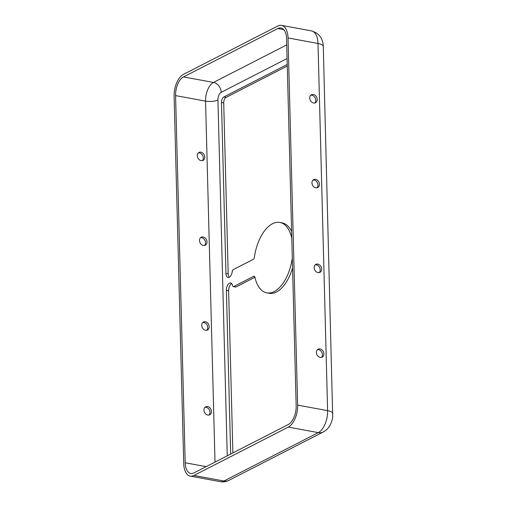 <?xml version="1.0" encoding="UTF-8"?>
<svg xmlns="http://www.w3.org/2000/svg" width="507" height="507" viewBox="0 0 507 507"><rect width="100%" height="100%" fill="white"/><g stroke="black" fill="none" stroke-linecap="round" stroke-linejoin="round"><path stroke-width="0.76" d="M286.556 38.69L296.17 405.873A15.216 7.979 100.5 0 1 288.242 424.549L193.883 472.93A15.216 7.979 100.5 0 1 190.74 473.475A15.216 7.979 100.5 0 1 185.194 462.771L175.574 95.595A15.216 7.979 100.5 0 1 183.509 76.918L277.868 28.538A15.216 7.979 100.5 0 1 281.011 27.993A15.216 7.979 100.5 0 1 286.556 38.69M315.202 264.863A4.474 3.53 -117.1 0 1 319.6 267.5A4.474 3.53 -117.1 0 1 319.176 272.608M310.766 95.265A4.474 3.53 -117.1 0 1 315.158 97.902A4.474 3.53 -117.1 0 1 314.733 103.01M312.984 180.061A4.474 3.53 -117.1 0 1 317.382 182.697A4.474 3.53 -117.1 0 1 316.951 187.805M317.426 349.659A4.474 3.53 -117.1 0 1 321.818 352.295A4.474 3.53 -117.1 0 1 321.394 357.403M229.265 277.247A5.818 3.048 100.5 0 1 228.188 273.78L223.714 102.908A4.474 2.345 100.5 0 1 226.046 97.414L287.273 66.024M291.601 231.376A35.801 18.778 -79.5 0 0 282.095 222.865L279.845 222.446A35.801 18.778 -79.5 0 0 254.394 257.258A2.237 1.172 100.5 0 1 253.259 259.356L233.347 269.566A2.237 1.172 -79.5 0 0 232.212 271.701A5.818 3.048 -79.5 0 1 228.061 277.456A5.818 3.048 -79.5 0 1 225.945 273.362L221.47 102.49A4.474 2.345 100.5 0 1 223.802 96.995L287.235 64.478M230.672 454.063L226.388 290.321A5.818 3.048 -79.5 0 1 230.622 282.969A5.818 3.048 -79.5 0 1 232.574 285.593A2.237 1.172 -79.5 0 0 233.328 286.607A2.237 1.172 -79.5 0 0 233.79 286.525L253.703 276.315A2.237 1.172 100.5 0 1 254.165 276.233A2.237 1.172 100.5 0 1 254.913 277.215A35.801 18.778 -79.5 0 0 266.84 292.856L269.09 293.274A35.801 18.778 -79.5 0 0 292.558 267.848M233.79 286.525L236.04 286.943L254.926 277.259M236.04 286.943A2.237 1.172 100.5 0 1 235.578 287.019L233.328 286.607M232.884 452.928L228.632 290.739A5.818 3.048 100.5 0 1 231.667 283.597M183.445 74.371L277.804 25.99A17.903 9.386 100.5 0 1 281.499 25.35A17.903 9.386 100.5 0 1 288.027 37.943L297.641 405.118A17.903 9.386 100.5 0 1 288.306 427.09L193.947 475.471A17.903 9.386 100.5 0 1 190.252 476.111A17.903 9.386 100.5 0 1 183.724 463.525L174.11 96.343A17.903 9.386 100.5 0 1 183.445 74.371M203.142 236.972A4.474 3.53 62.9 0 0 201.209 237.232A4.474 3.53 62.9 0 0 200.107 242.821A4.474 3.53 62.9 0 0 205.297 245.192A4.474 3.53 62.9 0 0 206.831 240.736A4.474 3.53 62.9 0 0 203.142 236.972M200.538 237.713A4.474 3.53 -117.1 0 1 201.678 237.726A4.474 3.53 -117.1 0 1 205.208 240.99A4.474 3.53 -117.1 0 1 204.505 245.458M320.031 348.917A4.474 3.53 -117.1 0 1 323.72 352.682A4.474 3.53 -117.1 0 1 322.186 357.137A4.474 3.53 -117.1 0 1 320.253 357.397A4.474 3.53 -117.1 0 1 316.564 353.632A4.474 3.53 -117.1 0 1 318.104 349.177A4.474 3.53 -117.1 0 1 320.031 348.917M317.813 264.115A4.474 3.53 -117.1 0 1 321.501 267.88A4.474 3.53 -117.1 0 1 319.961 272.341A4.474 3.53 -117.1 0 1 318.035 272.595A4.474 3.53 -117.1 0 1 314.346 268.837A4.474 3.53 -117.1 0 1 315.88 264.375A4.474 3.53 -117.1 0 1 317.813 264.115M266.84 292.856A35.801 18.778 -79.5 0 0 292.298 258.044A2.237 1.172 100.5 0 1 292.298 258.006M315.588 179.32A4.474 3.53 -117.1 0 1 319.277 183.084A4.474 3.53 -117.1 0 1 317.743 187.539A4.474 3.53 -117.1 0 1 315.81 187.799A4.474 3.53 -117.1 0 1 312.122 184.035A4.474 3.53 -117.1 0 1 313.662 179.579A4.474 3.53 -117.1 0 1 315.588 179.32M200.924 152.176A4.474 3.53 62.9 0 0 198.991 152.43A4.474 3.53 62.9 0 0 197.888 158.026A4.474 3.53 62.9 0 0 203.073 160.396A4.474 3.53 62.9 0 0 204.613 155.934A4.474 3.53 62.9 0 0 200.924 152.176M198.313 152.918A4.474 3.53 -117.1 0 1 199.454 152.924A4.474 3.53 -117.1 0 1 202.99 156.188A4.474 3.53 -117.1 0 1 202.287 160.662M313.37 94.517A4.474 3.53 -117.1 0 1 317.059 98.282A4.474 3.53 -117.1 0 1 315.525 102.744A4.474 3.53 -117.1 0 1 313.592 102.997A4.474 3.53 -117.1 0 1 309.904 99.239A4.474 3.53 -117.1 0 1 311.437 94.777A4.474 3.53 -117.1 0 1 313.37 94.517M205.36 321.774A4.474 3.53 62.9 0 0 203.434 322.027A4.474 3.53 62.9 0 0 202.331 327.623A4.474 3.53 62.9 0 0 207.515 329.994A4.474 3.53 62.9 0 0 209.049 325.532A4.474 3.53 62.9 0 0 205.36 321.774M207.585 406.57A4.474 3.53 62.9 0 0 205.652 406.829A4.474 3.53 62.9 0 0 204.549 412.419A4.474 3.53 62.9 0 0 209.733 414.789A4.474 3.53 62.9 0 0 211.273 410.334A4.474 3.53 62.9 0 0 207.585 406.57M202.756 322.515A4.474 3.53 -117.1 0 1 203.896 322.522A4.474 3.53 -117.1 0 1 207.426 325.786A4.474 3.53 -117.1 0 1 206.723 330.26M204.974 407.311A4.474 3.53 -117.1 0 1 206.115 407.324A4.474 3.53 -117.1 0 1 209.651 410.588A4.474 3.53 -117.1 0 1 208.947 415.056M291.779 238.125A2.237 1.172 100.5 0 1 291.772 238.094A35.801 18.778 -79.5 0 0 279.845 222.446M227.25 455.818L217.934 100.006A6.268 3.289 100.5 0 1 221.198 92.318L287.076 58.539M221.198 92.318A8.949 7.066 62.9 0 0 213.485 82.451L286.721 44.901M221.47 102.49L223.714 102.908M225.945 273.362L228.188 273.78M228.942 480.338A11.636 9.183 -117.1 0 1 223.923 481.01A17.903 9.386 100.5 0 1 220.228 481.65C223.257 482.176 226.16 481.739 228.942 480.338L323.301 431.958C328.403 429.214 331.54 424.277 332.706 417.153L323.276 46.429A11.636 3.714 178.5 0 0 317.997 43.475L327.617 410.657A17.903 9.386 100.5 0 1 318.282 432.629L288.306 427.09M332.89 413.611A11.636 3.714 178.5 0 0 327.617 410.657L297.641 405.118M253.703 276.315L254.571 276.473M226.388 290.321L228.632 290.739M217.934 100.006A8.949 2.852 -1.5 0 1 205.55 101.127A15.216 7.979 100.5 0 1 213.485 82.451L183.509 76.918M215.006 462.099L205.55 101.127L175.574 95.595M283.749 29.621L277.868 28.538M323.301 431.958A11.636 9.183 -117.1 0 1 318.282 432.629L223.923 481.01L193.947 475.471M223.802 96.995L226.046 97.414M206.14 466.643L185.194 462.771M281.499 25.35L311.475 30.889A17.903 9.386 100.5 0 1 317.997 43.475L288.027 37.943M220.228 481.65L190.252 476.111M311.475 30.889C319.093 33.247 323.029 38.431 323.276 46.429"/></g></svg>
